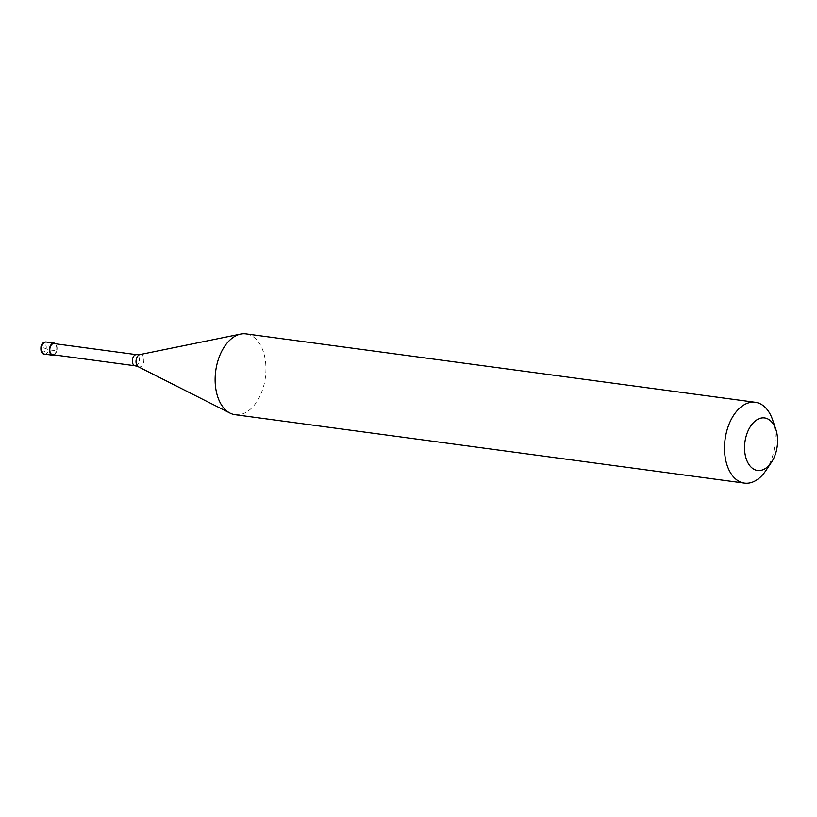 <?xml version="1.0" encoding="UTF-8"?>
<svg xmlns="http://www.w3.org/2000/svg" width="817" height="817" viewBox="0 0 817 817"><rect width="100%" height="100%" fill="white"/><g stroke="black" fill="none" stroke-linecap="round" stroke-linejoin="round"><path stroke-width="0.61" stroke-dasharray="4.08 3.06" d="M43.709 347.848L48.785 349.788L56.761 350.861A6.117 3.758 97.7 0 0 55.515 343.783M56.761 350.861A6.117 3.758 -82.3 0 1 54.024 354.895M52.533 354.69A5.607 3.442 -82.3 0 0 56.465 350.718A5.607 3.442 97.7 0 0 54.024 343.579M235.122 414.699A40.768 25.041 -82.3 0 0 263.748 385.747A40.768 25.041 97.7 0 0 245.978 333.887M765.825 470.663A40.768 25.041 -82.3 0 0 773.117 454.17A40.768 25.041 97.7 0 0 772.637 419.948M46.038 349.002A4.075 2.502 97.7 0 0 44.751 343.967A4.075 2.502 97.7 0 0 41.391 346.704A4.075 2.502 -82.3 0 0 42.678 351.739A4.075 2.502 -82.3 0 0 46.038 349.002M44.496 354.129A6.117 3.758 -82.3 0 0 48.785 349.788A6.117 3.758 97.7 0 0 46.12 342.006M135.081 365.781A5.607 3.442 -82.3 0 0 139.013 361.798A5.607 3.442 97.7 0 0 136.572 354.67M138.328 366.782A6.301 3.871 -82.3 0 0 143.537 362.554A6.301 3.871 97.7 0 0 139.973 354.568"/><path stroke-width="1.23" d="M55.515 343.783A6.117 3.758 97.7 0 0 54.096 343.079A6.117 3.758 97.7 0 0 49.796 347.419A6.117 3.758 -82.3 0 0 52.462 355.201A6.117 3.758 -82.3 0 0 54.024 354.895M136.572 354.67L54.024 343.579A5.607 3.442 97.7 0 0 50.092 347.562A5.607 3.442 -82.3 0 0 52.533 354.69L135.081 365.781A5.607 3.442 -82.3 0 1 132.63 358.653A5.607 3.442 97.7 0 1 136.572 354.67L139.973 354.568A6.301 3.871 97.7 0 0 136.357 359.01A6.301 3.871 -82.3 0 0 138.328 366.782L230.057 413.116A40.768 25.041 -82.3 0 1 217.342 362.83A40.768 25.041 97.7 0 1 240.678 334.082A40.768 25.041 97.7 0 1 245.978 333.887L755.337 402.301A40.768 25.041 97.7 0 0 726.701 431.253A40.768 25.041 -82.3 0 0 744.481 483.113A40.768 25.041 -82.3 0 0 765.825 470.663L771.411 462.381A26.501 16.279 -82.3 0 1 750.986 467.028A26.501 16.279 -82.3 0 1 745.982 436.758A26.501 16.279 97.7 0 1 760.709 418.171A26.501 16.279 97.7 0 1 775.844 429.415L772.637 419.948A40.768 25.041 97.7 0 0 755.337 402.301M771.411 462.381A26.501 16.279 -82.3 0 0 776.15 451.658A26.501 16.279 97.7 0 0 775.844 429.415M744.481 483.113L235.122 414.699A40.768 25.041 -82.3 0 1 230.057 413.116M44.496 354.129C41.636 353.996 40.482 351.422 41.013 346.398C41.565 343.661 43.26 342.19 46.12 342.006A6.117 3.758 97.7 0 0 41.83 346.347A6.117 3.758 -82.3 0 0 44.496 354.129L52.462 355.201M46.12 342.006L54.096 343.079M139.973 354.568L240.678 334.082M135.081 365.781L138.328 366.782"/></g></svg>
